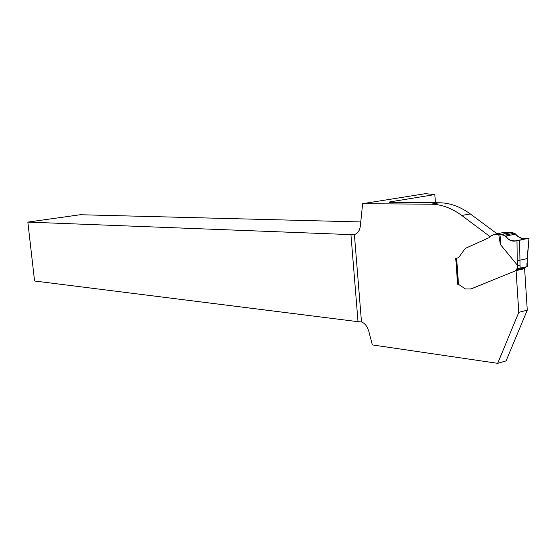 <?xml version="1.0" encoding="UTF-8"?>
<svg xmlns="http://www.w3.org/2000/svg" width="557" height="557" viewBox="0 0 557 557"><rect width="100%" height="100%" fill="white"/><g stroke="black" fill="none" stroke-linecap="round" stroke-linejoin="round"><path stroke-width="0.84" d="M27.85 222.097L350.931 234.629L358.019 321.688L34.562 281L27.85 222.097L80.257 214.73L360.755 221.951M434.829 194.567L389.615 201.961C388.702 202.275 389.273 202.449 391.32 202.476L439.417 202.769L430.923 204.196L362.635 203.688L425.388 193.669L434.829 194.567L435.428 202.748M362.635 203.688L360.337 226.003C359.718 230.612 357.852 233.411 354.746 234.386L350.931 234.629M497.686 363.331L518.79 312.352L516.074 270.618L524.61 268.676L527.27 310.152L506.076 360.88L497.686 363.331L372.341 344.915L368.804 331.324C367.369 326.423 364.926 323.297 361.479 321.939L354.391 234.462M516.074 270.618L470.686 289.069M457.986 284.223L457.576 284.195L455.73 258.17L457.123 258.163M490.104 236.655L461.76 215.475C451.657 208.067 441.381 204.308 430.923 204.196M497.053 233.773L470.296 213.944C460.193 206.598 449.896 202.873 439.417 202.769M527.27 310.152L518.79 312.352M358.019 321.688L361.479 321.939M457.576 284.195L458.098 284.077M498.717 234.302L503.967 235.298L505.171 236.203C508.75 240.554 512.684 242.023 516.973 240.61L528.746 238.285L519.556 240.171L520.043 265.229L517.537 265.376L500.346 244.432L498.717 234.302L495.048 234.177L503.737 232.464M527.131 263.433L527.131 258.601L528.99 238.229L528.405 238.257C523.483 239.802 519.235 238.417 515.664 234.1L514.41 233.216L511.577 232.554L504.182 232.373M527.27 266.636L517.69 268.641L517.537 265.376M525.411 267.283L524.617 268.718M456.267 258.246L458.098 284.098L465.485 288.951L471.069 288.93L515.524 270.793L516.847 268.85L517.69 268.641M456.141 258.19L457.624 257.995L459.365 256.554L464.782 249.042L466.341 247.921L488.761 237.825L490.717 236.022L495.048 234.177M499.887 234.448C500.903 241.884 501.056 245.212 500.346 244.432M528.746 238.285L528.405 238.257C523.483 239.802 519.235 238.417 515.664 234.1L505.895 236.057C508.416 240.443 512.67 241.87 518.658 240.339L525.453 238.96C528.614 238.347 529.046 238.194 526.734 238.5C522.473 239.266 518.783 237.804 515.664 234.1L505.171 236.203C512.168 245.282 522.974 238.389 529.143 238.187C524.234 239.531 519.507 238.215 514.967 234.239L505.171 236.203C508.75 240.554 512.684 242.023 516.973 240.61L519.556 240.171M515.664 234.1L505.895 236.057C508.416 240.443 512.67 241.87 518.658 240.339L525.453 238.96C528.614 238.347 529.046 238.194 526.734 238.5C522.473 239.266 518.783 237.804 515.664 234.1L505.171 236.203M391.536 201.557L391.606 202.483M353.11 234.56L355.505 234.135M470.296 213.944L461.76 215.475M520.043 265.229L520.189 268.467M517.46 265.327L517.244 260.279L519.827 260.21L527.368 258.559L528.983 238.299M527.026 266.921L526.88 263.698M456.656 258.246L458.508 284.355M503.967 235.298L514.41 233.216M511.577 232.554L501.377 234.581M500.82 234.49L510.971 232.478M527.159 258.253L527.284 266.845M517.244 260.279L516.973 240.61M525.16 267.75L516.047 269.811M524.889 268.397L515.782 270.472M389.649 202.393L389.615 201.961M494.992 234.177L503.786 232.443M517.745 268.648L516.847 268.85"/></g></svg>
